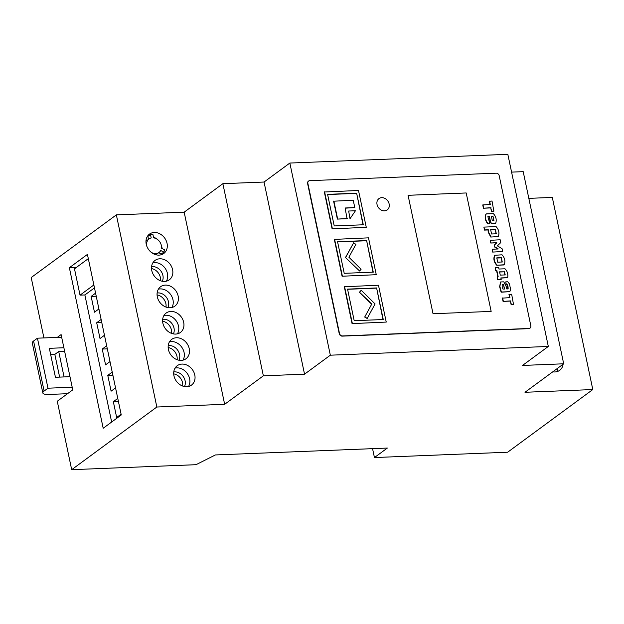 <?xml version="1.0" encoding="UTF-8"?>
<svg xmlns="http://www.w3.org/2000/svg" width="624" height="624" viewBox="0 0 624 624"><rect width="100%" height="100%" fill="white"/><g stroke="black" fill="none" stroke-linecap="round" stroke-linejoin="round"><path stroke-width="0.94" d="M157.061 294.91A9.797 8.034 -126.3 0 1 165.89 303.693A9.797 8.034 -126.3 0 1 166.007 307.078M162.607 321.235A9.797 8.034 -126.3 0 1 171.436 330.01A9.797 8.034 -126.3 0 1 171.561 333.395M168.152 347.552A9.797 8.034 -126.3 0 1 176.982 356.335A9.797 8.034 -126.3 0 1 177.107 359.713M173.698 373.877A9.797 8.034 -126.3 0 1 182.528 382.652A9.797 8.034 -126.3 0 1 182.653 386.038M151.515 268.593A9.797 8.034 -126.3 0 1 160.337 277.368A9.797 8.034 -126.3 0 1 160.462 280.753M88.319 258.648L74.482 268.827L80.028 295.144L84.872 294.949L94.481 287.882L84.872 294.949L111.657 422.035M104.465 335.26L100.019 338.528L96.689 322.741L101.135 319.465M115.557 387.902L111.111 391.17L107.78 375.375L112.226 372.107M110.011 361.585L105.565 364.853L102.235 349.058L106.681 345.79M98.92 308.942L94.474 312.211L91.143 296.416L95.589 293.147M121.103 414.219L116.657 417.487L113.334 401.7L117.772 398.432M157.123 293.015A9.797 8.034 -126.3 0 1 168.464 301.79A9.797 8.034 -126.3 0 1 167.84 307.585M168.215 345.657A9.797 8.034 -126.3 0 1 179.564 354.432A9.797 8.034 -126.3 0 1 178.932 360.22M162.669 319.332A9.797 8.034 -126.3 0 1 174.01 328.115A9.797 8.034 -126.3 0 1 173.386 333.902M151.577 266.698A9.797 8.034 -126.3 0 1 162.919 275.473A9.797 8.034 -126.3 0 1 162.295 281.26M173.761 371.974A9.797 8.034 -126.3 0 1 185.11 380.757A9.797 8.034 -126.3 0 1 184.478 386.545M101.782 322.538L96.689 322.741M112.874 375.172L107.78 375.375M107.328 348.855L102.235 349.058M96.236 296.213L91.143 296.416M118.42 401.497L113.334 401.7M309.73 180.656L496.228 173.183A2.8 2.293 -126.3 0 1 499.2 175.718L530.821 325.744A2.8 2.293 -126.3 0 1 530.057 328.099A2.8 2.293 -126.3 0 1 528.949 328.474L342.459 335.946A2.8 2.293 -126.3 0 1 339.479 333.411L307.866 183.386A2.8 2.293 -126.3 0 1 308.63 181.03A2.8 2.293 -126.3 0 1 309.73 180.656M529.924 328.185A2.8 2.293 -126.3 0 1 529.799 328.286A2.8 2.293 -126.3 0 1 528.692 328.661L342.202 336.133A2.8 2.293 -126.3 0 1 339.222 333.598L307.609 183.573A2.8 2.293 -126.3 0 1 308.373 181.225A2.8 2.293 -126.3 0 1 308.506 181.132M466.198 192.964L491.158 311.407L433.033 313.732L408.073 195.296L466.198 192.964L491.158 311.407L433.033 313.732L408.073 195.296L466.198 192.964M384.485 210.842A6.997 5.741 -126.3 0 1 377.582 206.138A6.997 5.741 -126.3 0 1 378.947 198.619A6.997 5.741 -126.3 0 1 389.15 204.017A6.997 5.741 -126.3 0 1 387.247 209.898A6.997 5.741 -126.3 0 1 384.485 210.842A6.997 5.741 -126.3 0 1 377.582 206.138A6.997 5.741 -126.3 0 1 378.947 198.619A6.997 5.741 -126.3 0 1 389.15 204.017A6.997 5.741 -126.3 0 1 387.247 209.898A6.997 5.741 -126.3 0 1 384.485 210.842M364.697 317.054L371.67 304.247L359.463 292.211L361.218 290.254L375.086 303.935L367.169 318.482L364.697 317.054L371.67 304.247M371.927 304.06L359.463 292.211M359.72 292.024L361.218 290.254M367.169 318.482L364.954 316.867M345.727 257.33L353.652 242.783L345.47 257.525L359.603 271.011L345.47 257.525M353.652 242.783L355.867 244.397L348.894 257.205L361.101 269.24L359.603 271.011M348.676 211.029L349.97 218.587L348.676 211.029L355.454 210.756L350.228 218.4M354.791 207.605L345.103 207.987L347.061 218.704L337.373 219.094L333.606 201.201L353.239 200.234L354.791 207.605L345.142 208.166M347.318 218.517L337.373 219.094M337.631 218.907L333.863 201.006M378.472 285.215L386.24 322.07L352.069 323.614L344.308 286.767L378.472 285.215M386.24 322.07L352.069 323.614M352.334 323.427L344.565 286.58M354.198 320.697L347.545 289.115L376.607 287.945L383.261 319.535L354.198 320.697M376.607 287.945L382.964 319.543M347.576 289.286L376.35 288.14M368.488 237.845L376.256 274.693L342.085 276.237L334.324 239.39L368.488 237.845M376.256 274.693L342.085 276.237M342.35 276.05L334.581 239.203M344.214 273.32L337.561 241.738L366.623 240.568L373.277 272.158L344.214 273.32M366.623 240.568L372.98 272.165M337.592 241.909L366.366 240.763M358.504 190.468L366.272 227.315L332.108 228.86L324.34 192.013L358.504 190.468M366.272 227.315L332.108 228.86M332.366 228.673L324.597 191.825M363.293 224.78L334.23 225.943L327.577 194.36L356.639 193.19L363.293 224.78M356.639 193.19L362.996 224.788M327.608 194.54L356.382 193.385M509.644 297.656L508.973 294.481L511.649 294.193L513.49 304.34L511.072 304.442L510.37 301.088L503.061 301.384L502.375 298.124L509.941 297.64L509.231 294.286M513.747 304.153L511.072 304.442M511.329 304.247L510.37 301.088M510.627 300.901L503.061 301.384M503.318 301.189L502.632 297.937M505.783 281.853L507.741 281.775L509.457 283.928L510.596 289.349L509.824 291.665L501.392 292.009L499.894 286.549L500.542 281.97L503.802 281.837L506.298 286.767L506.75 288.935L508.154 288.881L508.037 286.697L507.265 284.669L506.384 284.708L505.783 281.853L506.126 284.895L507.008 284.864L507.897 289.068M509.824 291.665L501.134 292.196L499.637 286.736L500.542 281.97M503.474 284.708L504.699 289.013L502.967 289.084L502.187 286.884L502.133 284.762L503.474 284.708L504.403 289.029M502.109 284.942L503.217 284.895M495.199 267.571L498.638 267.431L498.982 269.03L504.988 268.788C507.335 271.151 508.232 274.108 507.679 277.657L500.854 277.937L501.181 279.49L497.741 279.63L497.149 276.83L498.178 276.791L496.821 270.348L495.791 270.387L495.199 267.571L495.534 270.574L496.564 270.535L497.882 276.806M507.679 277.657L500.893 278.109M501.181 279.49L497.484 279.817L497.149 276.83M499.606 272.009L504.036 271.83L504.98 275.106M504.293 271.635L505.237 274.919L500.261 275.114L499.567 271.83L504.036 271.83M503.872 264.958L496.751 265.239C493.888 262.01 493.194 258.687 494.653 255.286L502.031 254.81C504.894 258.04 505.596 261.362 504.13 264.763L503.872 264.958M504.13 264.763L496.751 265.239M497.008 265.052C494.146 261.815 493.451 258.5 494.91 255.091M501.345 257.681L502.258 261.994L497.695 262.181L496.79 257.86L501.345 257.681L502 262.189M496.766 258.04L501.088 257.868M494.559 246.995L494.185 245.201L496.54 242.806L490.768 243.032L490.199 240.341L500.183 239.764L500.776 242.588L497.375 245.856L502.063 248.703L502.655 251.511L492.671 252.088L492.367 249.21L498.139 248.976L494.559 246.995L494.185 245.201M494.442 245.006L496.579 243.017M496.798 242.611L490.768 243.032M491.026 242.845L490.456 240.154M502.655 251.511L492.671 252.088M492.929 251.901L492.367 249.21M498.092 248.781L494.824 246.808M491.033 236.855L488.452 231.933L488.311 229.765L484.762 229.913L483.912 227.284L484.505 230.1L488.054 229.96L488.194 232.12L490.776 237.05L498.194 236.574L490.776 237.05M484.169 227.089L496.096 226.613C498.95 229.843 499.652 233.165 498.194 236.574M495.401 229.484L496.314 233.805L491.556 233.992L490.651 229.671L495.401 229.484L496.057 233.992M490.636 229.858L495.144 229.671M490.55 221.754L489.458 216.606L487.874 216.668L489.863 223.595L488.062 223.673C485.402 220.319 484.793 217.066 486.236 213.907L493.358 213.619C496.033 216.512 496.821 219.726 495.721 223.252L491.72 223.408L490.292 221.949L489.2 216.801L487.851 216.856M489.863 223.595L487.804 223.86C485.144 220.514 484.536 217.261 485.971 214.094L486.236 213.907M495.721 223.252L491.462 223.595L490.292 221.949M493.077 216.559L493.943 220.607L492.305 220.67L491.455 216.629L493.077 216.559L493.685 220.795M491.494 216.801L492.82 216.754M490.012 204.477L489.341 201.302L492.016 201.014L493.857 211.169L491.439 211.271L490.729 207.917L483.428 208.205L482.742 204.953L490.3 204.469L489.598 201.115M494.114 210.982L491.439 211.271M491.696 211.076L490.729 207.917M490.987 207.722L483.428 208.205M483.686 208.018L482.999 204.758M63.874 347.747L49.343 348.325L55.442 377.278L69.974 376.693M61.659 337.217L37.44 338.185L47.978 388.198L72.197 387.223M64.069 376.935L58.718 351.538L64.623 351.304M59.631 377.114L54.842 354.393L58.718 351.538M44.109 391.045A11.201 3.104 168.1 0 0 42.838 392.964L32.3 342.958A11.201 3.104 -11.9 0 1 33.563 341.032L44.109 391.045L47.978 388.198M42.838 392.964A11.201 3.104 168.1 0 0 48.633 394.454L67.532 393.697M33.563 341.032L37.44 338.185M54.842 354.393L50.661 354.557M158.707 252.697L161.257 254.015L163.831 252.119L160.719 250.505A8.401 6.887 -126.3 0 1 159.034 252.463A8.401 6.887 -126.3 0 1 151.219 252.307M159.034 252.463L156.452 254.358A8.401 6.887 -126.3 0 1 155.867 254.74M146.897 246.441A8.401 6.887 -126.3 0 1 149.081 238.93A8.401 6.887 -126.3 0 1 151.203 237.955L150.478 234.499A12.035 9.875 -126.3 0 1 152.903 234.406L153.629 237.861A8.401 6.887 -126.3 0 1 161.327 245.404A8.401 6.887 -126.3 0 1 161.444 248.173L164.564 249.795A12.035 9.875 -126.3 0 1 163.831 252.119M145.961 241.277A8.401 6.887 -126.3 0 1 146.5 240.825L149.081 238.93M148.52 239.343L147.896 236.402L150.478 234.499M80.028 295.144L93.865 284.965M57.291 337.389L61.105 334.581L72.751 389.86L57.268 401.248L71.69 469.685L195.991 464.701L215.381 454.951L387.34 448.063L374.439 457.556L372.559 448.648M374.439 457.556L507.647 452.213L592.8 389.555L524.987 392.278L563.69 363.792L522.514 365.446L548.317 346.453L330.338 355.189L304.535 374.174L263.359 375.827L224.656 404.305L156.842 407.02L71.69 469.685M156.842 407.02L116.353 214.882L31.2 277.547L43.922 337.927M103.194 428.259L121.259 414.968L87.422 254.413L69.365 267.704L103.194 428.259M592.8 389.555L552.31 197.418L528.824 198.362M548.317 346.453L507.827 154.315L289.848 163.051L264.046 182.036L222.869 183.69L184.166 212.168L116.353 214.882M330.338 355.189L289.848 163.051M159.026 255.115A12.035 9.875 -126.3 0 1 147.155 247.034A12.035 9.875 -126.3 0 1 149.503 234.101A12.035 9.875 -126.3 0 1 167.053 243.376A12.035 9.875 -126.3 0 1 163.777 253.492A12.035 9.875 -126.3 0 1 159.026 255.115M164.572 281.432A12.035 9.875 -126.3 0 1 152.701 273.351A12.035 9.875 -126.3 0 1 155.048 260.419A12.035 9.875 -126.3 0 1 172.598 269.701A12.035 9.875 -126.3 0 1 169.322 279.809A12.035 9.875 -126.3 0 1 164.572 281.432M170.118 307.757A12.035 9.875 -126.3 0 1 158.246 299.676A12.035 9.875 -126.3 0 1 160.594 286.736A12.035 9.875 -126.3 0 1 178.144 296.018A12.035 9.875 -126.3 0 1 174.868 306.134A12.035 9.875 -126.3 0 1 170.118 307.757M175.664 334.074A12.035 9.875 -126.3 0 1 163.792 325.993A12.035 9.875 -126.3 0 1 166.14 313.061A12.035 9.875 -126.3 0 1 183.69 322.343A12.035 9.875 -126.3 0 1 180.414 332.452A12.035 9.875 -126.3 0 1 175.664 334.074M181.21 360.391A12.035 9.875 -126.3 0 1 169.338 352.31A12.035 9.875 -126.3 0 1 171.686 339.378A12.035 9.875 -126.3 0 1 189.236 348.66A12.035 9.875 -126.3 0 1 185.96 358.777A12.035 9.875 -126.3 0 1 181.21 360.391M186.755 386.716A12.035 9.875 -126.3 0 1 174.884 378.635A12.035 9.875 -126.3 0 1 177.239 365.703A12.035 9.875 -126.3 0 1 194.782 374.977A12.035 9.875 -126.3 0 1 191.506 385.094A12.035 9.875 -126.3 0 1 186.755 386.716M224.656 404.305L184.166 212.168M563.105 364.229A12.035 9.875 -126.3 0 1 559.65 370.344A12.035 9.875 -126.3 0 1 554.9 371.966A12.035 9.875 -126.3 0 1 552.778 371.826M563.69 363.792L523.201 171.655L511.579 172.123M304.535 374.174L264.046 182.036M263.359 375.827L222.869 183.69M161.218 244.951A12.035 9.875 -126.3 0 1 161.889 247.174A12.035 9.875 -126.3 0 1 162.1 248.516M161.257 254.015A12.035 9.875 -126.3 0 1 160.805 254.865M147.311 236.519A12.035 9.875 -126.3 0 1 147.896 236.402M153.457 237.05A12.035 9.875 -126.3 0 1 156.897 239.086M152.857 262.844A12.035 9.875 -126.3 0 1 167.435 273.499A12.035 9.875 -126.3 0 1 166.351 281.19M158.402 289.162A12.035 9.875 -126.3 0 1 172.988 299.816A12.035 9.875 -126.3 0 1 171.896 307.507M163.948 315.487A12.035 9.875 -126.3 0 1 178.534 326.134A12.035 9.875 -126.3 0 1 177.45 333.824M169.494 341.804A12.035 9.875 -126.3 0 1 184.08 352.459A12.035 9.875 -126.3 0 1 182.996 360.149M175.04 368.121A12.035 9.875 -126.3 0 1 189.626 378.776A12.035 9.875 -126.3 0 1 188.542 386.467M557.942 368.02A12.035 9.875 -126.3 0 1 556.686 371.717M69.365 267.704L76.393 267.423"/></g></svg>
